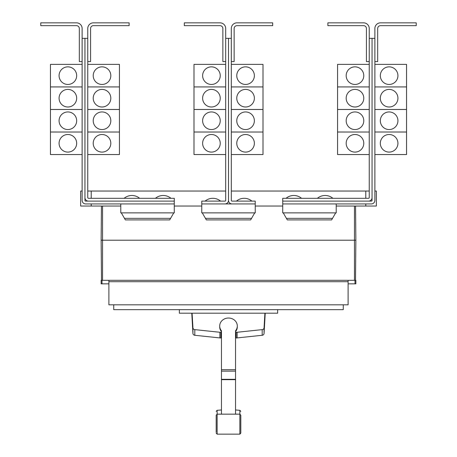 <?xml version="1.0" encoding="UTF-8"?>
<svg xmlns="http://www.w3.org/2000/svg" width="457" height="457" viewBox="0 0 457 457"><rect width="100%" height="100%" fill="white"/><g stroke="black" fill="none" stroke-linecap="round" stroke-linejoin="round"><path stroke-width="0.69" d="M216.178 428.209L216.178 429.254M240.822 429.254L240.822 428.209M240.822 416.047L240.822 433.099L240.822 415.207L239.868 414.156L239.868 410.312L240.822 411.363M216.178 432.259L216.178 415.207L216.178 432.259M235.538 331.679A8.803 7.975 180 0 0 237.303 326.892L237.303 326.001A8.803 7.975 180 0 0 228.5 318.026A8.803 7.975 180 0 0 219.697 326.001A8.803 7.975 180 0 0 221.462 330.788L221.462 413.808M235.538 413.808L235.538 330.788A8.803 7.975 180 0 0 237.303 326.001M219.697 326.001L219.697 326.892A8.803 7.975 180 0 0 221.462 331.679M191.769 313.194L192.94 333.484A2.114 1.914 0 0 0 194.808 335.284L219.857 337.917A8.94 8.106 0 0 0 220.885 337.969L221.462 337.969M221.462 332.313L220.885 332.313A8.94 8.106 180 0 1 219.857 332.262L194.808 329.628A2.114 1.914 180 0 1 192.94 327.829L192.094 313.194M235.538 337.969L236.115 337.969A8.94 8.106 0 0 0 237.143 337.917L262.192 335.284A2.114 1.914 0 0 0 264.06 333.484L265.231 313.194M264.906 313.194L264.06 327.829A2.114 1.914 180 0 1 262.192 329.628L237.143 332.262A8.94 8.106 180 0 1 236.115 332.313L235.538 332.313M277.645 309.675L277.645 313.194L179.355 313.194L179.355 309.675M369.239 28.483L369.239 38.337L372.055 38.337L372.055 197.59A3.519 3.519 0 0 1 368.531 201.114L282.712 201.114L282.712 198.298L368.531 198.298A0.703 0.703 0 0 0 369.239 197.59L369.239 28.483A5.633 5.633 0 0 0 363.606 22.85L327.875 22.85L327.875 25.666L363.606 25.666A2.816 2.816 0 0 1 366.423 28.483L366.423 61.569L369.239 61.569M346.178 143.292A8.803 8.803 0 0 1 354.98 134.495A8.803 8.803 0 0 1 363.783 143.292A8.803 8.803 0 0 1 354.98 152.095A8.803 8.803 0 0 1 346.178 143.292M369.239 109.48L337.557 109.48L337.557 154.557L369.239 154.557M346.178 120.745A8.803 8.803 0 0 1 354.98 111.948A8.803 8.803 0 0 1 363.783 120.745A8.803 8.803 0 0 1 354.98 129.548A8.803 8.803 0 0 1 346.178 120.745M346.178 98.198A8.803 8.803 0 0 1 354.98 89.401A8.803 8.803 0 0 1 363.783 98.198A8.803 8.803 0 0 1 354.98 107.001A8.803 8.803 0 0 1 346.178 98.198M369.239 86.933L337.557 86.933L337.557 109.463L369.239 109.463M346.178 75.651A8.803 8.803 0 0 1 354.98 66.853A8.803 8.803 0 0 1 363.783 75.651A8.803 8.803 0 0 1 354.98 84.454A8.803 8.803 0 0 1 346.178 75.651M369.239 64.386L337.557 64.386L337.557 86.916L369.239 86.916M301.546 198.298A12.059 12.059 0 0 0 286.053 198.298M332.873 198.298A12.059 12.059 0 0 0 317.387 198.298M87.761 28.483L87.761 38.337L84.945 38.337L84.945 197.59A3.519 3.519 0 0 0 88.469 201.114L174.288 201.114L174.288 198.298L88.469 198.298A0.703 0.703 0 0 1 87.761 197.59L87.761 28.483A5.633 5.633 0 0 1 93.394 22.85L129.125 22.85L129.125 25.666L93.394 25.666A2.816 2.816 0 0 0 90.577 28.483L90.577 61.569L87.761 61.569M110.823 143.292A8.803 8.803 0 0 1 102.02 152.095A8.803 8.803 0 0 1 93.217 143.292A8.803 8.803 0 0 1 102.02 134.495A8.803 8.803 0 0 1 110.823 143.292M87.761 154.557L119.443 154.557L119.443 109.48L87.761 109.48M110.823 120.745A8.803 8.803 0 0 1 102.02 129.548A8.803 8.803 0 0 1 93.217 120.745A8.803 8.803 0 0 1 102.02 111.948A8.803 8.803 0 0 1 110.823 120.745M110.823 98.198A8.803 8.803 0 0 1 102.02 107.001A8.803 8.803 0 0 1 93.217 98.198A8.803 8.803 0 0 1 102.02 89.401A8.803 8.803 0 0 1 110.823 98.198M87.761 109.463L119.443 109.463L119.443 86.933L87.761 86.933M110.823 75.651A8.803 8.803 0 0 1 102.02 84.454A8.803 8.803 0 0 1 93.217 75.651A8.803 8.803 0 0 1 102.02 66.853A8.803 8.803 0 0 1 110.823 75.651M87.761 86.916L119.443 86.916L119.443 64.386L87.761 64.386M139.614 198.298A12.059 12.059 0 0 0 124.127 198.298M170.947 198.298A12.059 12.059 0 0 0 155.454 198.298M372.055 38.337L374.871 38.337L374.871 28.483A5.633 5.633 0 0 1 380.504 22.85L416.23 22.85L416.23 25.666L380.504 25.666A2.816 2.816 0 0 0 377.688 28.483L377.688 61.569L374.871 61.569L374.871 64.386L406.553 64.386L406.553 86.916L374.871 86.933L406.553 86.933L406.553 109.463L374.871 109.48L406.553 109.48L406.553 132.01L374.871 132.01L406.553 132.027L406.553 154.557L374.871 154.557L374.871 191.043L376.345 191.043L376.345 206.038L336.215 206.038M397.927 143.292A8.803 8.803 0 0 1 389.124 152.095A8.803 8.803 0 0 1 380.327 143.292A8.803 8.803 0 0 1 389.124 134.495A8.803 8.803 0 0 1 397.927 143.292M397.927 120.745A8.803 8.803 0 0 1 389.124 129.548A8.803 8.803 0 0 1 380.327 120.745A8.803 8.803 0 0 1 389.124 111.948A8.803 8.803 0 0 1 397.927 120.745M397.927 98.198A8.803 8.803 0 0 1 389.124 107.001A8.803 8.803 0 0 1 380.327 98.198A8.803 8.803 0 0 1 389.124 89.401A8.803 8.803 0 0 1 397.927 98.198M397.927 75.651A8.803 8.803 0 0 1 389.124 84.454A8.803 8.803 0 0 1 380.327 75.651A8.803 8.803 0 0 1 389.124 66.853A8.803 8.803 0 0 1 397.927 75.651M337.557 132.027L369.239 132.027L337.557 132.01M225.684 28.483L225.684 38.337L228.5 38.337L228.5 200.406A3.519 3.519 0 0 1 224.981 203.931L201.766 203.931L201.766 201.114L224.981 201.114A0.703 0.703 0 0 0 225.684 200.406L225.684 28.483A5.633 5.633 0 0 0 220.051 22.85L184.32 22.85L184.32 25.666L220.051 25.666A2.816 2.816 0 0 1 222.867 28.483L222.867 61.569L225.684 61.569M202.628 143.292A8.803 8.803 0 0 1 211.425 134.495A8.803 8.803 0 0 1 220.228 143.292A8.803 8.803 0 0 1 211.425 152.095A8.803 8.803 0 0 1 202.628 143.292M225.684 109.48L194.002 109.48L194.002 154.557L225.684 154.557M202.628 120.745A8.803 8.803 0 0 1 211.425 111.948A8.803 8.803 0 0 1 220.228 120.745A8.803 8.803 0 0 1 211.425 129.548A8.803 8.803 0 0 1 202.628 120.745M202.628 98.198A8.803 8.803 0 0 1 211.425 89.401A8.803 8.803 0 0 1 220.228 98.198A8.803 8.803 0 0 1 211.425 107.001A8.803 8.803 0 0 1 202.628 98.198M225.684 86.933L194.002 86.933L194.002 109.463L225.684 109.463M202.628 75.651A8.803 8.803 0 0 1 211.425 66.853A8.803 8.803 0 0 1 220.228 75.651A8.803 8.803 0 0 1 211.425 84.454A8.803 8.803 0 0 1 202.628 75.651M225.684 64.386L194.002 64.386L194.002 86.916L225.684 86.916M228.5 200.406A3.519 3.519 0 0 0 232.019 203.931L255.235 203.931L255.235 201.114L232.019 201.114A0.703 0.703 0 0 1 231.316 200.406L231.316 28.483A5.633 5.633 0 0 1 236.949 22.85L272.68 22.85L272.68 25.666L236.949 25.666A2.816 2.816 0 0 0 234.133 28.483L234.133 61.569L231.316 61.569M254.372 143.292A8.803 8.803 0 0 1 245.575 152.095A8.803 8.803 0 0 1 236.772 143.292A8.803 8.803 0 0 1 245.575 134.495A8.803 8.803 0 0 1 254.372 143.292M231.316 154.557L262.998 154.557L262.998 109.48L231.316 109.48M254.372 120.745A8.803 8.803 0 0 1 245.575 129.548A8.803 8.803 0 0 1 236.772 120.745A8.803 8.803 0 0 1 245.575 111.948A8.803 8.803 0 0 1 254.372 120.745M254.372 98.198A8.803 8.803 0 0 1 245.575 107.001A8.803 8.803 0 0 1 236.772 98.198A8.803 8.803 0 0 1 245.575 89.401A8.803 8.803 0 0 1 254.372 98.198M231.316 109.463L262.998 109.463L262.998 86.933L231.316 86.933M254.372 75.651A8.803 8.803 0 0 1 245.575 84.454A8.803 8.803 0 0 1 236.772 75.651A8.803 8.803 0 0 1 245.575 66.853A8.803 8.803 0 0 1 254.372 75.651M231.316 86.916L262.998 86.916L262.998 64.386L231.316 64.386M87.761 132.027L119.443 132.027L87.761 132.01M84.945 38.337L82.129 38.337L82.129 28.483A5.633 5.633 0 0 0 76.496 22.85L40.77 22.85L40.77 25.666L76.496 25.666A2.816 2.816 0 0 1 79.312 28.483L79.312 61.569L82.129 61.569L82.129 64.386L50.447 64.386L50.447 86.916L82.129 86.933L50.447 86.933L50.447 109.463L82.129 109.48L50.447 109.48L50.447 154.557L82.129 154.557L82.129 191.043L80.655 191.043L80.655 206.038L120.785 206.038M59.073 143.292A8.803 8.803 0 0 1 67.876 134.495A8.803 8.803 0 0 1 76.673 143.292A8.803 8.803 0 0 1 67.876 152.095A8.803 8.803 0 0 1 59.073 143.292M59.073 120.745A8.803 8.803 0 0 1 67.876 111.948A8.803 8.803 0 0 1 76.673 120.745A8.803 8.803 0 0 1 67.876 129.548A8.803 8.803 0 0 1 59.073 120.745M59.073 98.198A8.803 8.803 0 0 1 67.876 89.401A8.803 8.803 0 0 1 76.673 98.198A8.803 8.803 0 0 1 67.876 107.001A8.803 8.803 0 0 1 59.073 98.198M59.073 75.651A8.803 8.803 0 0 1 67.876 66.853A8.803 8.803 0 0 1 76.673 75.651A8.803 8.803 0 0 1 67.876 84.454A8.803 8.803 0 0 1 59.073 75.651M343.258 304.819L343.258 309.675L113.742 309.675L113.742 304.819M194.002 132.027L225.684 132.027L194.002 132.01M220.577 201.114A12.059 12.059 0 0 0 205.09 201.114M231.316 132.027L262.998 132.027L231.316 132.01M251.91 201.114A12.059 12.059 0 0 0 236.423 201.114M50.447 132.027L82.129 132.027L50.447 132.01M121.316 212.871L125.384 219.908L169.69 219.908L173.751 212.871M202.28 212.871L206.347 219.908L250.653 219.908L254.72 212.871M283.249 212.871L287.31 219.908L331.616 219.908L335.684 212.871M374.871 28.483L374.871 200.406A3.519 3.519 0 0 1 371.347 203.931L282.729 203.931L282.729 201.114M368.531 201.114L371.347 201.114A0.703 0.703 0 0 0 372.055 200.406L372.055 197.59M231.316 28.483L231.316 38.337L228.5 38.337L228.5 191.043M88.469 201.114L85.653 201.114A0.703 0.703 0 0 1 84.945 200.406L84.945 197.59M82.129 28.483L82.129 200.406A3.519 3.519 0 0 0 85.653 203.931L174.271 203.931L174.271 201.114M363.606 25.666A2.816 2.816 0 0 1 366.423 28.483M93.394 25.666A2.816 2.816 0 0 0 90.577 28.483M108.886 283.837L101.14 283.837L101.14 280.318L108.886 280.318L108.886 304.819L348.114 304.819L348.114 281.723L108.886 281.723M348.114 281.723L348.114 280.318L355.86 280.318L355.86 283.837L348.114 283.837M108.886 280.318L348.114 280.318M201.766 203.931L201.748 212.871L255.252 212.871L255.235 203.931M224.981 203.931L232.019 203.931M120.785 203.931L120.785 212.871L174.288 212.871L174.271 203.931M282.729 203.931L282.712 212.871L336.215 212.871L336.215 203.931M380.504 25.666A2.816 2.816 0 0 0 377.688 28.483M76.496 25.666A2.816 2.816 0 0 1 79.312 28.483M101.997 280.318L101.997 283.837M355.003 280.318L355.003 283.837M355.86 240.205L355.563 206.038L355.86 240.205L355.512 280.318L355.86 240.205L101.14 240.205L101.488 280.318L101.14 240.205L101.437 206.038L101.14 240.205M225.684 191.043L91.211 191.043L91.211 198.298M91.211 203.931L91.211 206.038M91.211 191.043L87.761 191.043M369.239 191.043L365.789 191.043L365.789 198.298M365.789 203.931L365.789 206.038M365.789 191.043L231.316 191.043M174.288 206.038L201.748 206.038M255.252 206.038L282.712 206.038M236.949 25.666A2.816 2.816 0 0 0 234.133 28.483M220.051 25.666A2.816 2.816 0 0 1 222.867 28.483M216.178 411.363L217.132 410.312L217.132 434.15L216.178 433.099M217.132 434.15L239.868 434.15L239.868 414.156L217.132 414.156L216.178 415.207M221.462 369.702L235.538 369.702M221.462 371.135L235.538 371.135M221.462 379.316L235.538 379.316M221.462 379.676L235.538 379.676M194.808 329.628L194.808 335.284M192.94 327.829L192.94 333.484M219.857 332.262L219.857 337.917M220.885 332.313L220.885 337.969M236.115 332.313L236.115 337.969M237.143 332.262L237.143 337.917M262.192 329.628L262.192 335.284M264.06 327.829L264.06 333.484M170.592 218.349L124.481 218.349M251.556 218.349L205.444 218.349M332.519 218.349L286.408 218.349M354.455 206.038L354.455 280.318M102.545 206.038L102.545 280.318M239.868 434.15L240.822 433.099M217.132 410.312L221.462 409.963M235.538 409.963L239.868 410.312"/></g></svg>
